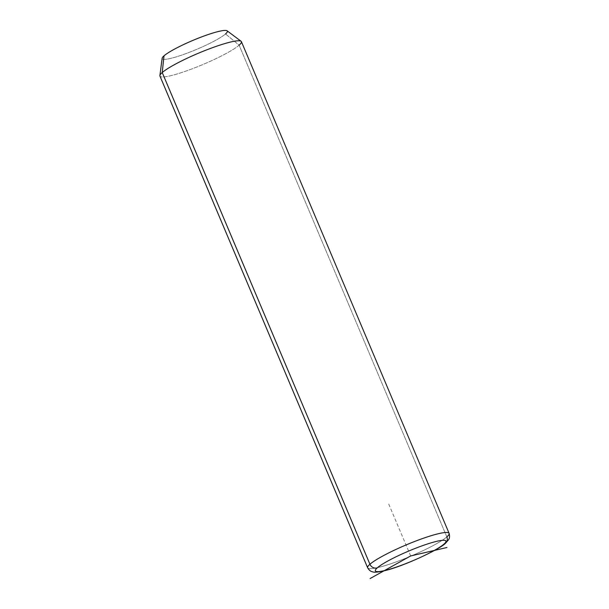 <?xml version="1.0" encoding="UTF-8"?>
<svg xmlns="http://www.w3.org/2000/svg" width="609" height="609" viewBox="0 0 609 609"><rect width="100%" height="100%" fill="white"/><g stroke="black" fill="none" stroke-linecap="round" stroke-linejoin="round"><path stroke-width="0.46" stroke-dasharray="3.04 2.28" d="M159.885 75.569A44.221 6.075 157.1 0 0 193.312 68.383A44.221 6.075 157.1 0 0 239.131 45.18L225.536 33.944A35.375 4.864 -22.9 0 1 188.881 52.503A35.375 4.864 -22.9 0 1 162.139 58.251M227.104 30.808A35.375 4.864 -22.9 0 1 225.536 33.944L239.131 45.18A44.221 6.075 -22.9 0 1 194.926 67.759A44.221 6.075 -22.9 0 1 159.946 76.072M164.011 55.83A35.375 4.864 157.1 0 0 183.865 54.361A35.375 4.864 157.1 0 0 225.536 33.944M449.115 533.362A44.221 6.075 -22.9 0 1 446.839 536.887A44.221 6.075 -22.9 0 1 402.633 559.465A44.221 6.075 -22.9 0 1 367.646 567.778A44.221 6.075 157.1 0 0 402.633 559.465A44.221 6.075 157.1 0 0 446.839 536.887L239.131 45.18L446.839 536.887A5.892 5.382 -131 0 1 445.575 543.167M241.408 41.656A44.221 6.075 -22.9 0 1 239.131 45.18M410.656 555.948L387.933 502.151"/><path stroke-width="0.91" d="M162.139 58.251A35.375 4.864 -22.9 0 1 164.011 55.83L162.222 72.547A44.221 6.075 157.1 0 0 159.885 75.569L162.139 58.251M445.575 543.167C440.695 548.831 403.143 566.53 384.538 570.717C378.174 572.186 374.223 572.559 372.685 571.851C372.761 571.729 370.105 571.988 367.646 567.778L159.946 76.072A44.221 6.075 -22.9 0 1 162.222 72.547L164.011 55.83A35.375 4.864 -22.9 0 1 198.077 38.283A35.375 4.864 -22.9 0 1 227.104 30.808L241.088 41.267A44.221 6.075 157.1 0 0 204.807 50.608A44.221 6.075 157.1 0 0 162.222 72.547L369.929 564.254A44.221 6.075 157.1 0 0 367.646 567.778A44.221 6.075 -22.9 0 1 369.929 564.254L162.222 72.547A44.221 6.075 -22.9 0 1 206.428 49.968A44.221 6.075 -22.9 0 1 241.408 41.656L449.115 533.362A44.221 6.075 157.1 0 0 414.135 541.675A44.221 6.075 157.1 0 0 369.929 564.254A44.221 6.075 -22.9 0 1 414.135 541.675A44.221 6.075 -22.9 0 1 449.115 533.362C450.416 538.013 448.407 539.741 448.551 539.772L445.575 543.167A5.892 5.382 -131 0 1 443.984 544.088A38.321 5.268 -22.9 0 1 398.834 566.21A38.321 5.268 -22.9 0 1 377.329 567.809A38.321 5.268 -22.9 0 1 422.479 545.687A38.321 5.268 -22.9 0 1 443.984 544.088A38.321 5.268 157.1 0 0 422.479 545.687A38.321 5.268 157.1 0 0 377.329 567.809A5.892 5.382 -131 0 1 369.929 564.254A5.892 5.382 49 0 0 377.329 567.809A38.321 5.268 157.1 0 0 398.834 566.21A38.321 5.268 157.1 0 0 443.984 544.088A5.892 5.382 49 0 0 445.575 543.167A5.892 5.382 49 0 0 446.839 536.887A44.221 6.075 157.1 0 0 449.115 533.362M239.131 45.18A44.221 6.075 157.1 0 0 241.088 41.267M225.536 33.944A35.375 4.864 157.1 0 0 205.682 35.413A35.375 4.864 157.1 0 0 164.011 55.83M370.112 578.55L410.656 555.948L446.93 547.506"/></g></svg>
